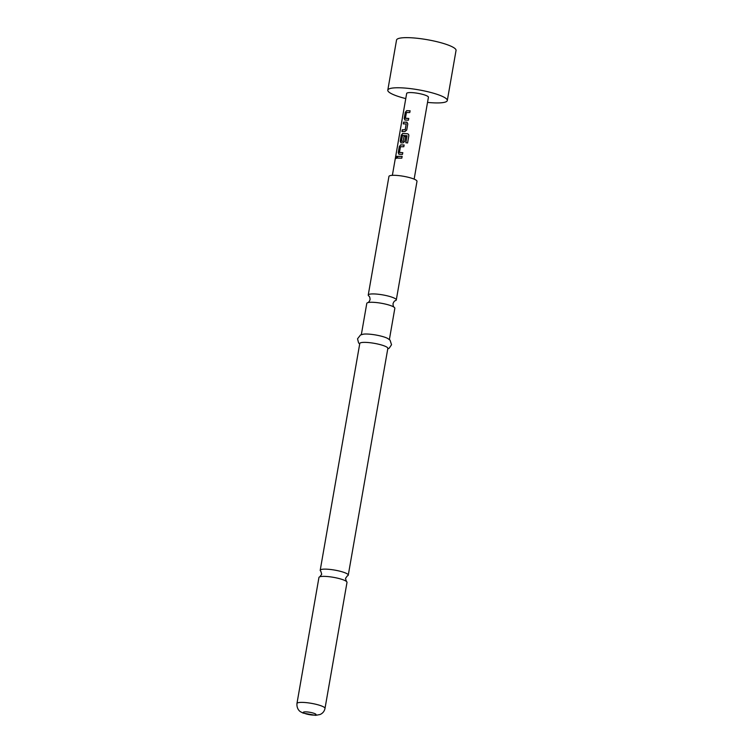 <?xml version="1.0" encoding="UTF-8"?>
<svg xmlns="http://www.w3.org/2000/svg" width="753" height="753" viewBox="0 0 753 753"><rect width="100%" height="100%" fill="white"/><g stroke="black" fill="none" stroke-linecap="round" stroke-linejoin="round"><path stroke-width="1.13" d="M395.984 157.509C396.483 156.031 396.803 155.956 396.925 157.273C396.313 158.723 396.003 158.798 395.984 157.509L396.144 158.469M396.68 156.295L396.925 157.273M396.229 158.459L396.153 157.546C396.643 156.069 396.953 155.993 397.076 157.321M296.955 703.509L318.943 577.485A14.241 2.645 9.9 0 1 319.874 576.77A14.241 2.645 9.9 0 1 324.176 576.365A14.241 2.645 9.9 0 1 343.914 580.092A14.241 2.645 9.9 0 1 346.371 581.391A14.241 2.645 9.9 0 1 347.001 582.389L325.004 708.404A14.241 2.645 -170.1 0 0 321.917 706.116A14.241 2.645 -170.1 0 0 306.537 702.662A14.241 2.645 -170.1 0 0 296.955 703.509C296.522 709.467 300.381 711.726 300.682 711.83L303.082 713.082L315.545 715.35L320.016 714.531C322.745 713.336 324.402 711.293 325.004 708.404M389.386 339.518L394.836 308.297A14.241 2.645 -170.1 0 0 394.083 307.215A14.241 2.645 -170.1 0 0 391.748 306.01A14.241 2.645 -170.1 0 0 372.02 302.273A14.241 2.645 -170.1 0 0 367.859 302.631A14.241 2.645 -170.1 0 0 366.786 303.403L361.336 334.624M447.301 100.544L456.045 50.423A30.205 5.619 -170.1 0 0 449.494 45.566A30.205 5.619 -170.1 0 0 407.646 37.65A30.205 5.619 -170.1 0 0 396.539 40.041L387.795 90.153A30.205 5.619 9.9 0 1 408.117 88.355A30.205 5.619 9.9 0 1 440.75 95.687A30.205 5.619 9.9 0 1 447.301 100.544A30.205 5.619 9.9 0 1 427.535 102.399M405.763 98.596A30.205 5.619 9.9 0 1 394.346 95.01A30.205 5.619 9.9 0 1 387.795 90.153M405.01 120.075L404.21 118.503L405.283 112.366L406.658 110.663L410.084 110.795L409.773 112.545L406.413 112.536L405.425 118.202L408.747 118.456L408.437 120.207L404.832 120.019M403.41 123.925L403.712 122.174L406.611 122.099L407.806 123.831L406.733 129.977L404.973 131.511L401.933 131.54L402.243 129.789L405.199 129.638L406.187 123.963L403.269 123.887L403.58 122.127L407.166 122.315M401.029 142.882L400.229 141.31L401.302 135.173L402.676 133.469L407.514 133.742L408.578 134.363L408.86 135.596L407.58 142.957L405.829 142.731L407.034 135.794L402.507 135.408L401.405 141.206L403.175 141.225L404.041 136.246L405.622 136.349L404.747 141.376L402.977 142.91L400.86 142.825M405.876 142.769L406.94 135.662M401.405 141.206L403.053 141.338M399.043 154.29L398.243 152.708L399.316 146.571L400.681 144.868L404.116 145L403.806 146.75L400.445 146.741L399.448 152.417L402.78 152.661L402.469 154.412L398.864 154.224M401.82 158.158L397.302 158.092L397.603 156.332L402.121 156.398L401.82 158.158M392.369 175.336L406.667 93.447A11.05 2.052 9.9 0 1 414.103 92.788A11.05 2.052 9.9 0 1 426.029 95.471A11.05 2.052 9.9 0 1 428.429 97.25L414.141 179.129M346.371 581.391L345.505 578.398L347.34 575.866A14.241 2.645 -170.1 0 0 348.262 575.151A14.241 2.645 -170.1 0 0 345.175 572.864A14.241 2.645 -170.1 0 0 325.447 569.127A14.241 2.645 -170.1 0 0 320.204 570.256A14.241 2.645 -170.1 0 0 320.834 571.245L321.7 574.247L319.865 576.77M394.092 307.215C393.433 306.782 393.075 305.605 393.019 303.675C393.725 301.878 394.459 300.889 395.231 300.711L395.231 300.711A14.241 2.645 -170.1 0 0 396.294 299.939L416.993 181.332A14.241 2.645 -170.1 0 0 413.905 179.035A14.241 2.645 -170.1 0 0 398.525 175.581A14.241 2.645 -170.1 0 0 388.943 176.428L368.236 295.044A14.241 2.645 -170.1 0 0 368.989 296.127L368.989 296.127C369.648 296.56 370.005 297.736 370.062 299.666C369.356 301.464 368.612 302.452 367.85 302.631M396.294 299.939A14.241 2.645 -170.1 0 0 393.207 297.651A14.241 2.645 -170.1 0 0 373.479 293.924A14.241 2.645 -170.1 0 0 368.236 295.044M348.262 575.151L387.842 348.394A14.241 2.645 -170.1 0 0 384.755 346.098A14.241 2.645 -170.1 0 0 369.365 342.643A14.241 2.645 -170.1 0 0 359.783 343.49L320.204 570.256M387.748 348.903L389.188 348.215L391.541 344.733L390.045 340.121L387.494 338.323A14.241 2.645 -170.1 0 0 386.204 337.749A14.241 2.645 -170.1 0 0 363.52 334.144L360.518 334.963L357.534 338.803L358.579 342.879L359.699 344.008M397.443 158.13L397.603 156.332M397.744 156.379L402.187 156.445M399.165 154.327L398.243 152.708M402.846 152.699L399.514 152.53M398.375 152.755L399.448 146.609L400.681 144.868M400.803 144.915L404.182 145.037M401.151 142.929L400.37 141.348L401.443 135.211L402.789 133.516L407.514 133.742M407.561 133.78L408.587 134.373M403.147 141.385L404.041 136.246M404.135 136.284L405.688 136.387M406.705 122.137L407.213 122.334M402.074 131.587L402.375 129.836L405.283 129.676L406.196 123.887M405.133 120.122L404.21 118.503M405.603 118.362L408.813 118.494M404.352 118.55L405.415 112.404L406.658 110.663M406.771 110.71L410.15 110.832M314.641 713.552A6.476 1.205 -170.1 0 0 305.671 711.858A6.476 1.205 -170.1 0 0 304.692 713.402A6.476 1.205 -170.1 0 0 313.662 715.105A6.476 1.205 -170.1 0 0 314.641 713.552"/></g></svg>
